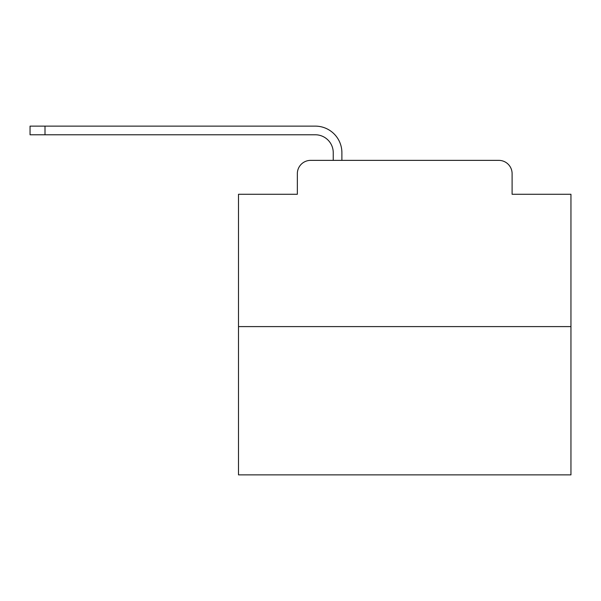 <?xml version="1.0" encoding="UTF-8"?>
<svg xmlns="http://www.w3.org/2000/svg" width="601" height="601" viewBox="0 0 601 601"><rect width="100%" height="100%" fill="white"/><g stroke="black" fill="none" stroke-linecap="round" stroke-linejoin="round"><path stroke-width="0.9" d="M297.345 173.666L297.345 194.281L297.345 173.666A13.297 13.297 0 0 1 310.642 160.369L333.247 160.369L333.247 152.722A17.955 17.955 0 0 0 315.292 134.774L30.05 134.774L30.05 126.127L315.292 126.127A26.594 26.594 0 0 1 341.894 152.722L341.894 160.369L352.862 160.369M570.95 326.598L238.499 326.598L238.499 474.873L570.95 474.873L570.95 194.281L512.105 194.281L512.105 173.666A13.297 13.297 0 0 0 498.807 160.369L310.642 160.369M238.499 326.598L238.499 194.281L297.345 194.281M456.587 160.369L498.807 160.369M512.105 194.281L512.105 173.666M333.247 152.722A17.955 17.955 0 0 0 315.292 134.774A17.955 17.955 0 0 1 333.247 152.722A17.955 17.955 0 0 0 315.292 134.774A17.955 17.955 0 0 1 333.247 152.722A17.955 17.955 0 0 0 315.292 134.774A17.955 17.955 0 0 1 333.247 152.722A17.955 17.955 0 0 0 315.292 134.774A17.955 17.955 0 0 1 333.247 152.722A17.955 17.955 0 0 0 315.292 134.774A17.955 17.955 0 0 1 333.247 152.722A17.955 17.955 0 0 0 315.292 134.774A17.955 17.955 0 0 1 333.247 152.722A17.955 17.955 0 0 0 315.292 134.774A17.955 17.955 0 0 1 333.247 152.722A17.955 17.955 0 0 0 315.292 134.774A17.955 17.955 0 0 1 333.247 152.722A17.955 17.955 0 0 0 315.292 134.774A17.955 17.955 0 0 1 333.247 152.722A17.955 17.955 0 0 0 315.292 134.774A17.955 17.955 0 0 1 333.247 152.722A17.955 17.955 0 0 0 315.292 134.774A17.955 17.955 0 0 1 333.247 152.722A17.955 17.955 0 0 0 315.292 134.774A17.955 17.955 0 0 1 333.247 152.722A17.955 17.955 0 0 0 315.292 134.774A17.955 17.955 0 0 1 333.247 152.722A17.955 17.955 0 0 0 315.292 134.774A17.955 17.955 0 0 1 333.247 152.722A17.955 17.955 0 0 0 315.292 134.774A17.955 17.955 0 0 1 333.247 152.722A17.955 17.955 0 0 0 315.292 134.774A17.955 17.955 0 0 1 333.247 152.722A17.955 17.955 0 0 0 315.292 134.774A17.955 17.955 0 0 1 333.247 152.722A17.955 17.955 0 0 0 315.292 134.774A17.955 17.955 0 0 1 333.247 152.722A17.955 17.955 0 0 0 315.292 134.774M45.007 134.774L45.007 126.127L315.292 126.127"/></g></svg>
